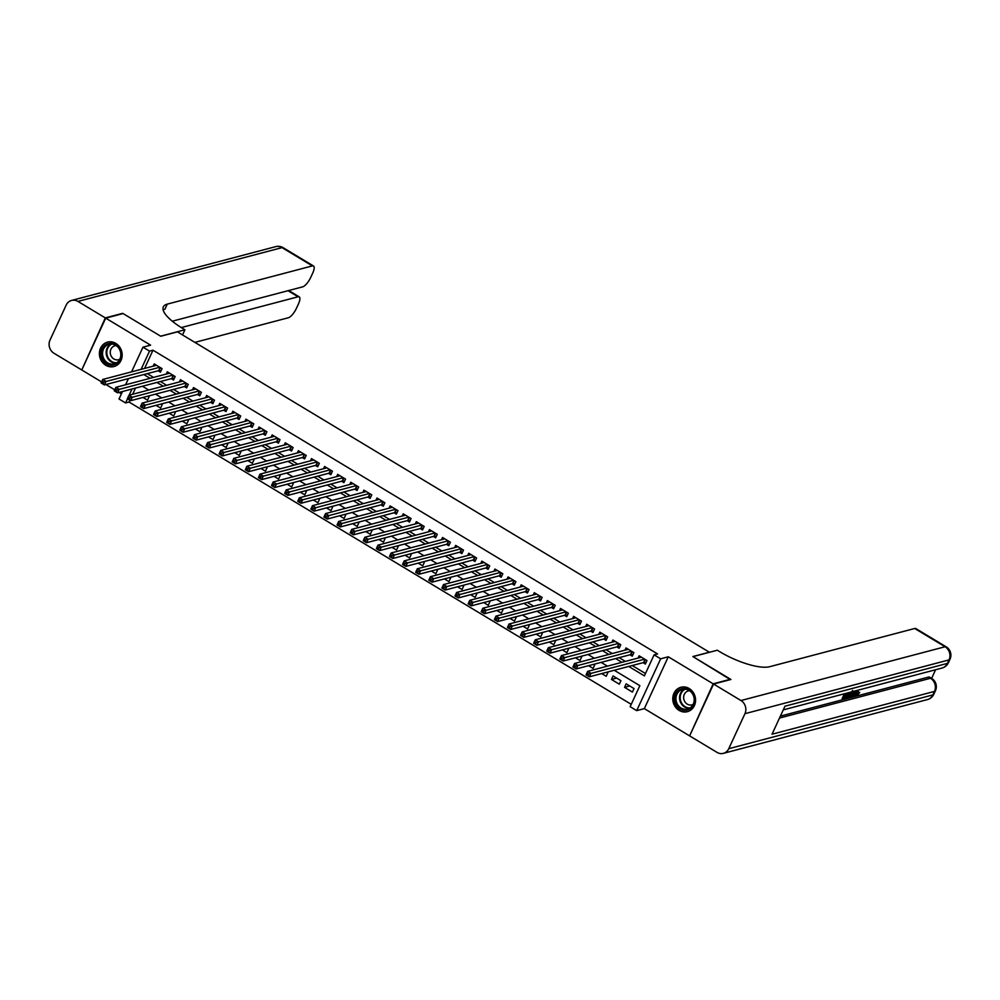 <?xml version="1.0" encoding="UTF-8"?>
<svg xmlns="http://www.w3.org/2000/svg" width="1000" height="1000" viewBox="0 0 1000 1000"><rect width="100%" height="100%" fill="white"/><g stroke="black" fill="none" stroke-linecap="round" stroke-linejoin="round"><path stroke-width="1.5" d="M105.725 365.238A12.625 11.312 -104.8 0 0 114 366.525A12.625 11.312 -104.8 0 0 122.137 356.075A12.625 11.312 -104.8 0 0 115.825 343.387A12.625 11.312 -104.8 0 0 107.562 342.113A12.625 11.312 -104.8 0 0 99.425 352.562A12.625 11.312 -104.8 0 0 105.725 365.238M679.112 710.4A12.625 11.312 -104.8 0 0 687.387 711.675A12.625 11.312 -104.8 0 0 695.525 701.225A12.625 11.312 -104.8 0 0 689.212 688.538A12.625 11.312 -104.8 0 0 680.95 687.262A12.625 11.312 -104.8 0 0 672.812 697.712A12.625 11.312 -104.8 0 0 679.112 710.4M129.863 400.25L129.037 402.038L125.575 402.95L119.012 399.012L122.487 391.512M709.463 652.288L177.413 331.863L160.75 336.25L123.075 313.562L105.712 318.137L81.762 369.975L101.613 381.925M105.938 384.525L114.725 389.812M119.038 392.413L121.4 393.837M689.8 735.5L713.175 683.812L668.288 656.787L660.662 658.8L636.7 710.638L630.15 706.688L639.862 685.675L614.25 670.263M668.288 656.787L644.338 708.625L689.225 735.65M644.338 708.625L636.7 710.638M129.037 402.038L631.237 704.338M709.513 652.163L692.862 656.55L730.362 679.625M730.537 679.237L713.175 683.812M158.15 370.763L160.438 372.15L162.062 368.65L154.2 363.913L153.15 366.175M171.25 378.65L173.55 380.037L175.162 376.538L167.3 371.8L166.262 374.062M184.363 386.55L186.65 387.925L188.275 384.425L180.413 379.688L179.363 381.95M197.463 394.438L199.762 395.812L201.375 392.312L193.512 387.575L192.475 389.837M210.575 402.325L212.862 403.7L214.488 400.2L206.625 395.462L205.575 397.725M223.675 410.213L225.975 411.587L227.587 408.088L219.725 403.363L218.688 405.613M236.788 418.1L239.075 419.487L240.7 415.975L232.838 411.25L231.788 413.512M249.887 425.988L252.188 427.375L253.8 423.875L245.938 419.137L244.9 421.4M263 433.875L265.287 435.262L266.913 431.763L259.05 427.025L258 429.288M276.1 441.775L278.4 443.15L280.012 439.65L272.15 434.913L271.112 437.175M289.212 449.663L291.5 451.037L293.125 447.537L285.262 442.8L284.212 445.062M302.312 457.55L304.613 458.925L306.225 455.425L298.363 450.688L297.312 452.95M315.425 465.438L317.712 466.812L319.337 463.312L311.475 458.587L310.425 460.838M328.525 473.325L330.825 474.712L332.438 471.2L324.575 466.475L323.525 468.738M341.637 481.213L343.925 482.6L345.55 479.1L337.675 474.363L336.637 476.625M354.738 489.1L357.038 490.487L358.65 486.987L350.788 482.25L349.738 484.513M367.85 497L370.138 498.375L371.763 494.875L363.888 490.138L362.85 492.4M380.95 504.888L383.25 506.262L384.862 502.762L377 498.025L375.95 500.288M394.062 512.775L396.35 514.15L397.975 510.65L390.1 505.913L389.062 508.175M407.163 520.662L409.462 522.038L411.075 518.538L403.212 513.812L402.163 516.062M420.275 528.55L422.562 529.938L424.175 526.425L416.312 521.7L415.275 523.95M433.375 536.438L435.662 537.825L437.287 534.325L429.425 529.587L428.375 531.85M446.475 544.325L448.775 545.712L450.387 542.212L442.525 537.475L441.488 539.738M459.588 552.225L461.875 553.6L463.5 550.1L455.637 545.363L454.588 547.625M472.688 560.112L474.988 561.487L476.6 557.987L468.738 553.25L467.7 555.513M485.8 568L488.088 569.375L489.712 565.875L481.85 561.138L480.8 563.4M498.9 575.887L501.2 577.263L502.812 573.763L494.95 569.038L493.913 571.287M512.013 583.775L514.3 585.163L515.925 581.65L508.062 576.925L507.013 579.175M525.112 591.663L527.413 593.05L529.025 589.538L521.163 584.812L520.125 587.075M538.225 599.55L540.513 600.938L542.137 597.438L534.275 592.7L533.225 594.963M551.325 607.45L553.625 608.825L555.237 605.325L547.375 600.588L546.337 602.85M564.438 615.337L566.725 616.712L568.35 613.212L560.487 608.475L559.438 610.737M577.537 623.225L579.837 624.6L581.45 621.1L573.587 616.362L572.55 618.625M590.65 631.112L592.938 632.487L594.562 628.987L586.7 624.25L585.65 626.512M603.75 639L606.05 640.387L607.663 636.875L599.8 632.15L598.763 634.4M616.862 646.888L619.15 648.275L620.775 644.762L612.913 640.037L611.862 642.3M629.963 654.775L632.263 656.162L633.875 652.663L626.013 647.925L624.975 650.188M629.725 685.975L624.55 687.337L632.413 692.075L634.038 688.562L626.175 683.838L624.55 687.337M616.625 678.088L611.45 679.45L619.312 684.175L620.925 680.675L613.062 675.95L611.45 679.45M601.688 673.575L606.2 676.287L607.825 672.788L606.862 672.212M588.587 665.688L593.1 668.4L594.712 664.9L593.763 664.325M575.475 657.8L580 660.512L581.613 657.013L580.65 656.438M562.375 649.9L566.888 652.625L568.5 649.125L567.55 648.538M549.263 642.013L553.787 644.737L555.4 641.237L554.438 640.65M536.163 634.125L540.675 636.85L542.3 633.337L541.337 632.762M523.05 626.237L527.575 628.95L529.188 625.45L528.225 624.875M509.95 618.35L514.462 621.062L516.087 617.562L515.125 616.987M496.838 610.462L501.362 613.175L502.975 609.675L502.013 609.1M483.738 602.575L488.25 605.288L489.875 601.788L488.913 601.213M470.625 594.675L475.15 597.4L476.763 593.9L475.8 593.312M457.525 586.788L462.038 589.513L463.663 586.013L462.7 585.425M444.412 578.9L448.938 581.625L450.55 578.112L449.588 577.537M431.312 571.013L435.825 573.725L437.45 570.225L436.488 569.65M418.212 563.125L422.725 565.837L424.338 562.337L423.375 561.763M405.1 555.237L409.613 557.95L411.238 554.45L410.275 553.875M392 547.35L396.512 550.062L398.125 546.562L397.163 545.988M378.888 539.45L383.4 542.175L385.025 538.675L384.062 538.088M365.788 531.562L370.3 534.288L371.912 530.788L370.95 530.2M352.675 523.675L357.188 526.4L358.812 522.888L357.85 522.312M339.575 515.788L344.087 518.5L345.7 515L344.738 514.425M326.463 507.9L330.975 510.613L332.6 507.113L331.637 506.538M313.363 500.012L317.875 502.725L319.488 499.225L318.525 498.65M300.25 492.125L304.762 494.837L306.388 491.337L305.425 490.763M287.15 484.237L291.663 486.95L293.275 483.45L292.312 482.863M274.037 476.337L278.55 479.062L280.175 475.562L279.212 474.975M260.938 468.45L265.45 471.175L267.062 467.663L266.112 467.088M247.825 460.562L252.338 463.288L253.962 459.775L253 459.2M234.725 452.675L239.237 455.387L240.85 451.887L239.9 451.312M221.612 444.787L226.125 447.5L227.75 444L226.788 443.425M208.512 436.9L213.025 439.613L214.638 436.112L213.688 435.538M195.4 429.012L199.925 431.725L201.537 428.225L200.575 427.638M182.3 421.112L186.812 423.837L188.425 420.337L187.475 419.75M169.188 413.225L173.713 415.95L175.325 412.438L174.363 411.863M156.088 405.337L160.6 408.062L162.225 404.55L161.262 403.975M135.488 388.075L132.637 394.263M142.975 397.45L147.5 400.163L149.113 396.662L148.15 396.087M628.737 666.45L644.388 675.875L654.1 654.85L657.575 653.938L152.988 350.2L144.575 368.438M147.287 373.625L153.562 377.413M160.387 381.512L166.663 385.3M173.5 389.412L179.775 393.188M186.6 397.3L192.875 401.075M199.713 405.188L205.987 408.963M212.812 413.075L219.088 416.85M225.925 420.962L232.2 424.738M239.025 428.85L245.3 432.638M252.138 436.737L258.412 440.525M265.238 444.637L271.512 448.413M278.35 452.525L284.625 456.3M291.45 460.412L297.725 464.188M304.562 468.3L310.837 472.075M317.663 476.188L323.938 479.963M330.775 484.075L337.05 487.85M343.875 491.962L350.15 495.75M356.987 499.862L363.263 503.638M370.087 507.75L376.362 511.525M383.2 515.638L389.475 519.412M396.3 523.525L402.575 527.3M409.412 531.413L415.688 535.188M422.512 539.3L428.787 543.075M435.613 547.188L441.9 550.975M448.725 555.087L455 558.862M461.825 562.975L468.1 566.75M474.938 570.862L481.213 574.637M488.038 578.75L494.312 582.525M501.15 586.638L507.425 590.413M514.25 594.525L520.525 598.3M527.362 602.413L533.638 606.2M540.462 610.312L546.737 614.087M553.575 618.2L559.85 621.975M566.675 626.087L572.95 629.862M579.788 633.975L586.062 637.75M592.888 641.862L599.163 645.638M606 649.75L612.275 653.525M619.1 657.638L625.375 661.425M632.212 665.525L645.475 673.525M643.075 662.663L645.362 664.05L646.988 660.55L639.125 655.812L638.075 658.075M131.562 371.863L142.963 347.175L150.6 345.163L105.712 318.137M142.963 347.175L149.525 351.112L141.1 369.35M152.988 350.2L149.525 351.112M654.1 654.85L660.662 658.8M125.588 384.775L128.45 378.587M132.025 389L129.162 395.175M127.487 398.812L125.575 402.95M607.425 666.15L601.15 662.375M594.312 658.263L588.038 654.488M581.213 650.375L574.938 646.6M568.1 642.487L561.825 638.7M555 634.587L548.725 630.812M541.9 626.7L535.612 622.925M528.787 618.812L522.513 615.037M515.688 610.925L509.412 607.15M502.575 603.038L496.3 599.263M489.475 595.15L483.2 591.375M476.362 587.263L470.087 583.475M463.263 579.375L456.987 575.588M450.15 571.475L443.875 567.7M437.05 563.587L430.775 559.812M423.938 555.7L417.663 551.925M410.838 547.812L404.562 544.038M397.725 539.925L391.45 536.15M384.625 532.038L378.35 528.25M371.512 524.15L365.238 520.363M358.413 516.25L352.137 512.475M345.3 508.363L339.025 504.588M332.2 500.475L325.925 496.7M319.088 492.587L312.812 488.812M305.988 484.7L299.713 480.925M292.875 476.812L286.6 473.038M279.775 468.925L273.5 465.138M266.663 461.025L260.387 457.25M253.562 453.137L247.288 449.363M240.45 445.25L234.175 441.475M227.35 437.362L221.075 433.587M214.237 429.475L207.963 425.7M201.137 421.587L194.862 417.812M188.025 413.7L181.75 409.913M174.925 405.8L168.65 402.025M161.825 397.912L155.538 394.137M148.713 390.025L142.438 386.25M143.812 374.55L150.087 378.325M156.925 382.438L163.2 386.213M170.025 390.325L176.3 394.1M183.137 398.212L189.412 401.987M196.238 406.1L202.512 409.875M209.35 413.988L215.625 417.762M222.45 421.875L228.725 425.662M235.562 429.762L241.838 433.55M248.663 437.663L254.938 441.438M261.775 445.55L268.05 449.325M274.875 453.438L281.15 457.212M287.975 461.325L294.262 465.1M301.087 469.212L307.362 472.987M314.188 477.1L320.462 480.887M327.3 484.988L333.575 488.775M340.4 492.887L346.675 496.662M353.512 500.775L359.787 504.55M366.613 508.663L372.887 512.438M379.725 516.55L386 520.325M392.825 524.438L399.1 528.212M405.938 532.325L412.212 536.1M419.038 540.212L425.312 544M432.15 548.112L438.425 551.888M445.25 556L451.525 559.775M458.363 563.888L464.637 567.663M471.463 571.775L477.738 575.55M484.575 579.663L490.85 583.438M497.675 587.55L503.95 591.325M510.788 595.438L517.062 599.225M523.888 603.337L530.163 607.112M537 611.225L543.275 615M550.1 619.113L556.375 622.888M563.212 627L569.487 630.775M576.312 634.888L582.587 638.663M589.425 642.775L595.7 646.55M602.525 650.662L608.8 654.45M615.638 658.562L621.912 662.337M645.975 662.725L643.625 662.525L589.338 676.825L586.062 674.85L587.675 671.35L641.413 657.188M587.275 673.238L587.675 671.35L590.962 673.325L589.338 676.825L587.938 675.425L588.587 674.025L587.275 673.238L586.625 674.638L587.938 675.425M644.688 659.163L588.587 674.025M684.087 688.475A10.925 9.787 75.2 0 1 694.575 699.212A10.925 9.787 75.2 0 1 685.362 710.175A10.925 9.787 75.2 0 1 674.875 699.438A10.925 9.787 75.2 0 1 684.087 688.475M685.662 709.275A10.113 9.062 -104.8 0 0 687.65 709.013A10.113 9.062 -104.8 0 0 694.062 698.012A10.113 9.062 -104.8 0 0 684.475 689.188A10.113 9.062 -104.8 0 0 682.487 689.45A10.113 9.062 -104.8 0 0 676.075 700.45A10.113 9.062 -104.8 0 0 685.662 709.275M689.538 690.75A7.2 6.45 -104.8 0 0 688.3 690.938A7.2 6.45 -104.8 0 0 683.737 698.763A7.2 6.45 -104.8 0 0 690.562 705.05A7.2 6.45 -104.8 0 0 691.975 704.862A7.2 6.45 -104.8 0 0 693.138 704.412M682.638 686.963A12.537 11.238 -104.8 0 0 681.525 687.2A12.537 11.238 -104.8 0 0 673.562 700.837A12.537 11.238 -104.8 0 0 685.462 711.787A12.537 11.238 -104.8 0 0 687.913 711.45A12.537 11.238 -104.8 0 0 689 711.1M110.7 343.312A10.925 9.787 75.2 0 1 121.175 354.05A10.925 9.787 75.2 0 1 111.975 365.025A10.925 9.787 75.2 0 1 101.487 354.288A10.925 9.787 75.2 0 1 110.7 343.312M112.275 364.125A10.113 9.062 -104.8 0 0 114.262 363.862A10.113 9.062 -104.8 0 0 120.675 352.863A10.113 9.062 -104.8 0 0 111.088 344.025A10.113 9.062 -104.8 0 0 109.1 344.3A10.113 9.062 -104.8 0 0 102.688 355.3A10.113 9.062 -104.8 0 0 112.275 364.125M116.15 345.588A7.2 6.45 -104.8 0 0 114.913 345.775A7.2 6.45 -104.8 0 0 110.337 353.612A7.2 6.45 -104.8 0 0 117.175 359.9A7.2 6.45 -104.8 0 0 118.588 359.7A7.2 6.45 -104.8 0 0 119.75 359.263M109.25 341.812A12.537 11.238 -104.8 0 0 108.138 342.038A12.537 11.238 -104.8 0 0 100.175 355.675A12.537 11.238 -104.8 0 0 112.062 366.625A12.537 11.238 -104.8 0 0 114.525 366.3A12.537 11.238 -104.8 0 0 115.612 365.95M856.087 694.188L858.225 691.775L859.737 692.537L856.737 695.775L854.963 695.05M856.188 690.675L854.625 696.237L852.95 695.775L853.388 694.3M846.513 693.213L846.038 694.237L848.238 693.662L845.6 695.212L844.25 698.125L846.712 697.475L846.263 698.45L843.213 699.25L842.163 698.612L844.4 693.775M844.725 697.087L846.712 697.475M780.4 716.125L928.538 677.087A9.712 3.162 -59 0 1 929.663 677.175L931.625 678.363L935.588 669.75M846.213 697.175L847.325 694.762M847.913 693.475L848.25 692.763M713.575 684.038L689.625 735.888L717.013 752.375A9.712 8.7 -104.8 0 0 723.375 753.35A9.712 8.7 -104.8 0 0 728.763 748.7L744.95 713.675A9.712 8.7 -104.8 0 0 740.962 700.537L713.575 684.038L730.925 679.475L692.987 656.625L717.288 650.225L719.513 651.575A40.45 12.163 24.8 0 0 769.638 666.712L914.725 628.488A9.712 3.162 -59 0 1 915.85 628.575L946.188 646.838A9.712 3.162 121 0 0 945.075 646.75L914.725 628.488M740.962 700.537L945.075 646.75A9.712 8.7 75.2 0 1 949.05 659.887L947.425 663.388L784.975 706.2L772.038 734.212L934.488 691.413L932.862 694.912A9.712 8.7 75.2 0 1 927.475 699.562L723.375 753.35M848.238 693.662L847.188 693.037M843.213 699.25L845.925 693.375M853.088 691.488L848.55 697.837L847.062 698.238L849.775 692.362M850.362 692.2L848.1 697.113L850.212 696.025L852.537 690.413M847.9 696.25L851.075 692.013M850.212 696.025L849.163 695.4M851.862 693.225L850.812 692.588M854 696.4L854.725 693.938L852.95 694.412L850.65 697.288L854.525 691.112M855.075 690.962L853.575 693.4L855 693.025L855.638 690.812M850.65 697.288L850.025 696.912M855 693.025L854.125 692.5M858.288 690.113L856.6 694.5M856.775 694.8L859.275 692.412L858.225 691.775M856.737 695.775C855.562 695.888 855.588 694.6 856.825 691.912L855.975 691.4M856.825 691.912L857.688 690.275M105.325 317.9L122.675 313.325L160.625 336.175L184.925 329.762L182.688 328.425A40.45 12.163 -155.2 0 1 163.325 306.887A40.45 12.163 -155.2 0 1 167.288 304.125L312.375 265.9L282.038 247.625L77.938 301.413L105.325 317.9L81.938 369.588M184.925 329.762L182.525 334.938M181.287 327.562L298.1 296.788A9.712 3.162 121 0 1 299.225 296.875A9.712 3.162 121 0 1 298.387 304.1L296.475 308.225A9.712 3.162 121 0 1 288.425 317.738L194.887 342.375M77.938 301.413A9.712 8.7 -104.8 0 0 71.575 300.438A9.712 8.7 -104.8 0 0 66.188 305.087L50 340.112A9.712 8.7 -104.8 0 0 53.975 353.25L81.375 369.738M172.288 321.2L302.7 286.837A9.712 3.162 121 0 0 310.75 277.337L312.663 273.2A9.712 3.162 121 0 0 313.5 265.988A9.712 3.162 121 0 0 312.375 265.9M163.125 309.85A40.45 12.163 -155.2 0 1 164.95 309.175L167.288 304.125M632.863 654.837L630.525 654.638L576.237 668.938L572.95 666.963L574.575 663.462L628.312 649.3M574.175 665.35L574.575 663.462L577.85 665.438L576.237 668.938L574.837 667.537L575.475 666.137L574.175 665.35L573.525 666.75L574.837 667.537M631.587 651.275L575.475 666.137M619.763 646.95L617.413 646.737L563.125 661.05L559.85 659.075L561.462 655.575L615.2 641.413M561.062 657.45L561.462 655.575L564.75 657.55L563.125 661.05L561.725 659.65L562.375 658.25L561.062 657.45L560.413 658.863L561.725 659.65M618.475 643.388L562.375 658.25M606.663 639.062L604.312 638.85L550.025 653.162L546.737 651.188L548.362 647.688L602.1 633.525M547.962 649.562L548.362 647.688L551.638 649.663L550.025 653.162L548.625 651.75L549.263 650.35L547.962 649.562L547.312 650.962L548.625 651.75M605.375 635.5L549.263 650.35M593.55 631.175L591.2 630.962L536.912 645.275L533.638 643.3L535.25 639.8L588.987 625.638M534.85 641.675L535.25 639.8L538.538 641.775L536.912 645.275L535.513 643.863L536.163 642.463L534.85 641.675L534.2 643.075L535.513 643.863M592.263 627.612L536.163 642.463M580.45 623.288L578.1 623.075L523.812 637.388L520.538 635.413L522.15 631.912L575.887 617.75M521.75 633.787L522.15 631.912L525.425 633.875L523.812 637.388L522.413 635.975L523.05 634.575L521.75 633.787L521.1 635.188L522.413 635.975M579.163 619.725L523.05 634.575M567.337 615.4L564.987 615.188L510.7 629.487L507.425 627.525L509.038 624.012L562.775 609.862M508.638 625.9L509.038 624.012L512.325 625.988L510.7 629.487L509.3 628.088L509.95 626.688L508.638 625.9L507.987 627.3L509.3 628.088M566.05 611.825L509.95 626.688M554.237 607.5L551.888 607.3L497.6 621.6L494.325 619.637L495.938 616.125L549.675 601.975M495.538 618.013L495.938 616.125L499.212 618.1L497.6 621.6L496.2 620.2L496.838 618.8L495.538 618.013L494.888 619.412L496.2 620.2M552.95 603.938L496.838 618.8M541.125 599.612L538.775 599.412L484.487 613.713L481.213 611.737L482.837 608.237L536.562 594.075M482.425 610.125L482.837 608.237L486.112 610.212L484.487 613.713L483.088 612.312L483.738 610.913L482.425 610.125L481.775 611.525L483.088 612.312M539.837 596.05L483.738 610.913M528.025 591.725L525.675 591.525L471.388 605.825L468.113 603.85L469.725 600.35L523.462 586.188M469.325 602.225L469.725 600.35L473 602.325L471.388 605.825L469.988 604.425L470.625 603.025L469.325 602.225L468.675 603.638L469.988 604.425M526.737 588.162L470.625 603.025M514.913 583.837L512.562 583.625L458.275 597.938L455 595.962L456.625 592.463L510.35 578.3M456.213 594.338L456.625 592.463L459.9 594.438L458.275 597.938L456.875 596.538L457.525 595.125L456.213 594.338L455.562 595.737L456.875 596.538M513.625 580.275L457.525 595.125M501.812 575.95L499.462 575.737L445.175 590.05L441.9 588.075L443.512 584.575L497.25 570.413M443.113 586.45L443.512 584.575L446.788 586.55L445.175 590.05L443.775 588.638L444.425 587.238L443.113 586.45L442.463 587.85L443.775 588.638M500.525 572.388L444.425 587.238M488.7 568.062L486.35 567.85L432.062 582.163L428.787 580.188L430.412 576.688L484.137 562.525M430 578.562L430.412 576.688L433.688 578.65L432.062 582.163L430.662 580.75L431.312 579.35L430 578.562L429.35 579.963L430.662 580.75M487.413 564.5L431.312 579.35M475.6 560.175L473.25 559.963L418.963 574.263L415.688 572.3L417.3 568.787L471.037 554.637M416.9 570.675L417.3 568.787L420.575 570.763L418.963 574.263L417.562 572.863L418.212 571.462L416.9 570.675L416.25 572.075L417.562 572.863M474.312 556.6L418.212 571.462M462.488 552.275L460.138 552.075L405.85 566.375L402.575 564.412L404.2 560.9L457.925 546.75M403.787 562.788L404.2 560.9L407.475 562.875L405.85 566.375L404.45 564.975L405.1 563.575L403.787 562.788L403.137 564.188L404.45 564.975M461.2 548.713L405.1 563.575M449.387 544.388L447.038 544.188L392.75 558.488L389.475 556.512L391.087 553.013L444.825 538.85M390.688 554.9L391.087 553.013L394.363 554.987L392.75 558.488L391.35 557.087L392 555.688L390.688 554.9L390.037 556.3L391.35 557.087M448.1 540.825L392 555.688M436.275 536.5L433.925 536.3L379.637 550.6L376.362 548.625L377.987 545.125L431.712 530.962M377.575 547L377.987 545.125L381.262 547.1L379.637 550.6L378.237 549.2L378.888 547.8L377.575 547L376.925 548.413L378.237 549.2M434.988 532.938L378.888 547.8M423.175 528.612L420.825 528.4L366.538 542.712L363.263 540.737L364.875 537.238L418.612 523.075M364.475 539.113L364.875 537.238L368.15 539.212L366.538 542.712L365.138 541.312L365.788 539.9L364.475 539.113L363.825 540.513L365.138 541.312M421.887 525.05L365.788 539.9M410.062 520.725L407.713 520.513L353.425 534.825L350.15 532.85L351.775 529.35L405.5 515.188M351.362 531.225L351.775 529.35L355.05 531.325L353.425 534.825L352.025 533.413L352.675 532.013L351.362 531.225L350.725 532.625L352.025 533.413M408.787 517.163L352.675 532.013M396.962 512.837L394.613 512.625L340.325 526.938L337.05 524.963L338.663 521.462L392.4 507.3M338.263 523.337L338.663 521.462L341.938 523.425L340.325 526.938L338.925 525.525L339.575 524.125L338.263 523.337L337.612 524.738L338.925 525.525M395.675 509.275L339.575 524.125M383.85 504.95L381.512 504.738L327.212 519.038L323.938 517.075L325.562 513.562L379.288 499.412M325.15 515.45L325.562 513.562L328.837 515.538L327.212 519.038L325.812 517.638L326.463 516.237L325.15 515.45L324.513 516.85L325.812 517.638M382.575 501.375L326.463 516.237M370.75 497.062L368.4 496.85L314.113 511.15L310.837 509.188L312.45 505.675L366.188 491.525M312.05 507.562L312.45 505.675L315.725 507.65L314.113 511.15L312.712 509.75L313.363 508.35L312.05 507.562L311.4 508.963L312.712 509.75M369.462 493.488L313.363 508.35M357.638 489.162L355.3 488.963L301 503.263L297.725 501.287L299.35 497.788L353.075 483.625M298.938 499.675L299.35 497.788L302.625 499.762L301 503.263L299.6 501.863L300.25 500.462L298.938 499.675L298.3 501.075L299.6 501.863M356.362 485.6L300.25 500.462M344.538 481.275L342.188 481.075L287.9 495.375L284.625 493.4L286.238 489.9L339.975 475.737M285.837 491.788L286.238 489.9L289.513 491.875L287.9 495.375L286.5 493.975L287.15 492.575L285.837 491.788L285.188 493.188L286.5 493.975M343.25 477.713L287.15 492.575M331.425 473.387L329.087 473.175L274.788 487.488L271.512 485.513L273.137 482.013L326.863 467.85M272.725 483.888L273.137 482.013L276.413 483.988L274.788 487.488L273.387 486.087L274.037 484.675L272.725 483.888L272.087 485.288L273.387 486.087M330.15 469.825L274.037 484.675M318.325 465.5L315.975 465.288L261.688 479.6L258.412 477.625L260.025 474.125L313.762 459.963M259.625 476L260.025 474.125L263.3 476.1L261.688 479.6L260.287 478.188L260.938 476.788L259.625 476L258.975 477.4L260.287 478.188M317.038 461.938L260.938 476.788M305.212 457.612L302.875 457.4L248.575 471.712L245.3 469.738L246.925 466.238L300.663 452.075M246.513 468.113L246.925 466.238L250.2 468.2L248.575 471.712L247.188 470.3L247.825 468.9L246.513 468.113L245.875 469.513L247.188 470.3M303.938 454.05L247.825 468.9M292.113 449.725L289.762 449.513L235.475 463.825L232.2 461.85L233.812 458.35L287.55 444.188M233.412 460.225L233.812 458.35L237.087 460.312L235.475 463.825L234.075 462.413L234.725 461.012L233.412 460.225L232.763 461.625L234.075 462.413M290.825 446.163L234.725 461.012M279 441.838L276.663 441.625L222.375 455.925L219.088 453.963L220.712 450.45L274.45 436.3M220.3 452.337L220.712 450.45L223.988 452.425L222.375 455.925L220.975 454.525L221.612 453.125L220.3 452.337L219.662 453.738L220.975 454.525M277.725 438.263L221.612 453.125M265.9 433.938L263.55 433.738L209.262 448.038L205.987 446.062L207.6 442.562L261.337 428.4M207.2 444.45L207.6 442.562L210.888 444.538L209.262 448.038L207.862 446.637L208.512 445.238L207.2 444.45L206.55 445.85L207.862 446.637M264.613 430.375L208.512 445.238M252.787 426.05L250.45 425.85L196.163 440.15L192.875 438.175L194.5 434.675L248.238 420.513M194.1 436.562L194.5 434.675L197.775 436.65L196.163 440.15L194.762 438.75L195.4 437.35L194.1 436.562L193.45 437.962L194.762 438.75M251.513 422.488L195.4 437.35M239.688 418.162L237.338 417.95L183.05 432.262L179.775 430.288L181.388 426.788L235.125 412.625M180.987 428.663L181.388 426.788L184.675 428.762L183.05 432.262L181.65 430.863L182.3 429.462L180.987 428.663L180.338 430.062L181.65 430.863M238.4 414.6L182.3 429.462M226.588 410.275L224.237 410.062L169.95 424.375L166.663 422.4L168.287 418.9L222.025 404.738M167.887 420.775L168.287 418.9L171.562 420.875L169.95 424.375L168.55 422.962L169.188 421.562L167.887 420.775L167.237 422.175L168.55 422.962M225.3 406.712L169.188 421.562M213.475 402.388L211.125 402.175L156.838 416.488L153.562 414.513L155.175 411.012L208.912 396.85M154.775 412.887L155.175 411.012L158.463 412.975L156.838 416.488L155.438 415.075L156.088 413.675L154.775 412.887L154.125 414.288L155.438 415.075M212.188 398.825L156.088 413.675M200.375 394.5L198.025 394.288L143.737 408.6L140.463 406.625L142.075 403.125L195.812 388.963M141.675 405L142.075 403.125L145.35 405.087L143.737 408.6L142.338 407.188L142.975 405.788L141.675 405L141.025 406.4L142.338 407.188M199.088 390.938L142.975 405.788M187.262 386.613L184.913 386.4L130.625 400.7L127.35 398.738L128.975 395.225L182.7 381.075M128.562 397.113L128.975 395.225L132.25 397.2L130.625 400.7L129.225 399.3L129.875 397.9L128.562 397.113L127.912 398.512L129.225 399.3M185.975 383.038L129.875 397.9M174.163 378.713L171.812 378.512L117.525 392.812L114.25 390.838L115.862 387.337L169.6 373.175M115.463 389.225L115.862 387.337L119.138 389.312L117.525 392.812L116.125 391.413L116.762 390.012L115.463 389.225L114.812 390.625L116.125 391.413M172.875 375.15L116.762 390.012M161.05 370.825L158.7 370.625L104.412 384.925L101.137 382.95L102.762 379.45L156.488 365.288M102.35 381.337L102.762 379.45L106.037 381.425L104.412 384.925L103.012 383.525L103.663 382.125L102.35 381.337L101.7 382.738L103.012 383.525M159.762 367.262L103.663 382.125M645.35 659.562L643.975 662.513M645.075 659.4L643.625 662.525M689.4 708.325A10.113 9.062 75.2 0 1 689.275 708.325A10.113 9.062 75.2 0 1 679.9 700.525A10.113 9.062 75.2 0 1 684.362 689.188M685.212 689.212A9.787 8.762 -104.8 0 0 680.475 700.138A9.787 8.762 -104.8 0 0 689.6 707.913A9.787 8.762 -104.8 0 0 690.138 707.887M116.013 363.175A10.113 9.062 75.2 0 1 115.887 363.175A10.113 9.062 75.2 0 1 106.512 355.375A10.113 9.062 75.2 0 1 110.962 344.038M111.825 344.05A9.787 8.762 -104.8 0 0 107.088 354.975A9.787 8.762 -104.8 0 0 116.213 362.75A9.787 8.762 -104.8 0 0 116.75 362.725M728.763 748.7L932.862 694.912A9.712 2.925 24.8 0 0 933.812 694.25L935.438 690.75A9.712 2.925 -155.2 0 1 934.488 691.413A9.712 8.7 75.2 0 0 930.5 678.275L928.538 677.087M783.275 709.887L942.038 668.05A9.712 8.7 75.2 0 0 947.425 663.388A9.712 2.925 24.8 0 0 948.388 662.725L950 659.225A9.712 2.925 -155.2 0 1 949.05 659.887L744.95 713.675M779.5 718.062L930.5 678.275A9.712 3.162 121 0 1 931.625 678.363A9.712 9.712 0 0 1 935.438 690.75M298.1 296.788L288.012 290.712M282.038 247.625A9.712 3.162 -59 0 1 283.163 247.712A9.712 9.712 0 0 0 275.675 246.65A9.712 8.7 75.2 0 1 282.038 247.625M632.238 651.675L630.875 654.625M631.962 651.513L630.525 654.638M619.138 643.787L617.775 646.737M618.862 643.612L617.413 646.737M606.025 635.887L604.663 638.837M605.75 635.725L604.312 638.85M592.925 628L591.562 630.95M592.65 627.837L591.2 630.962M579.812 620.112L578.45 623.062M579.538 619.95L578.1 623.075M566.712 612.225L565.35 615.175M566.438 612.062L564.987 615.188M553.6 604.338L552.238 607.288M553.325 604.175L551.888 607.3M540.5 596.45L539.138 599.4M540.225 596.287L538.775 599.412M527.388 588.562L526.025 591.512M527.112 588.387L525.675 591.525M514.288 580.662L512.925 583.612M514.012 580.5L512.562 583.625M501.175 572.775L499.812 575.725M500.9 572.612L499.462 575.737M488.075 564.888L486.712 567.837M487.8 564.725L486.35 567.85M474.963 557L473.6 559.95M474.688 556.838L473.25 559.963M461.863 549.113L460.5 552.062M461.587 548.95L460.138 552.075M448.75 541.225L447.388 544.175M448.475 541.062L447.038 544.188M435.65 533.337L434.288 536.287M435.375 533.162L433.925 536.3M422.537 525.438L421.175 528.4M422.275 525.275L420.825 528.4M409.438 517.55L408.075 520.5M409.162 517.388L407.713 520.513M396.325 509.663L394.963 512.612M396.062 509.5L394.613 512.625M383.225 501.775L381.863 504.725M382.95 501.613L381.512 504.738M370.112 493.888L368.75 496.838M369.85 493.725L368.4 496.85M357.013 486L355.65 488.95M356.737 485.838L355.3 488.963M343.9 478.113L342.537 481.062M343.638 477.938L342.188 481.075M330.8 470.213L329.438 473.175M330.525 470.05L329.087 473.175M317.688 462.325L316.325 465.275M317.425 462.163L315.975 465.288M304.587 454.438L303.225 457.388M304.312 454.275L302.875 457.4M291.488 446.55L290.113 449.5M291.212 446.388L289.762 449.513M278.375 438.663L277.013 441.613M278.1 438.5L276.663 441.625M265.275 430.775L263.9 433.725M265 430.613L263.55 433.738M252.162 422.887L250.8 425.838M251.887 422.713L250.45 425.85M239.062 414.988L237.7 417.95M238.787 414.825L237.338 417.95M225.95 407.1L224.587 410.05M225.675 406.938L224.237 410.062M212.85 399.212L211.488 402.163M212.575 399.05L211.125 402.175M199.737 391.325L198.375 394.275M199.462 391.163L198.025 394.288M186.637 383.438L185.275 386.388M186.363 383.275L184.913 386.4M173.525 375.55L172.162 378.5M173.25 375.387L171.812 378.512M160.425 367.663L159.062 370.613M160.15 367.5L158.7 370.625M681.525 687.2L682.212 687.013M687.913 711.45L688.6 711.275M108.138 342.038L108.825 341.863M114.525 366.3L115.213 366.112M942.038 668.05A9.712 9.712 0 0 0 948.388 662.725M950 659.225A9.712 9.712 0 0 0 946.188 646.838M927.475 699.562A9.712 9.712 0 0 0 933.812 694.25M299.225 296.875L288.688 290.525M313.5 265.988L283.163 247.712M275.675 246.65L71.575 300.438"/></g></svg>
